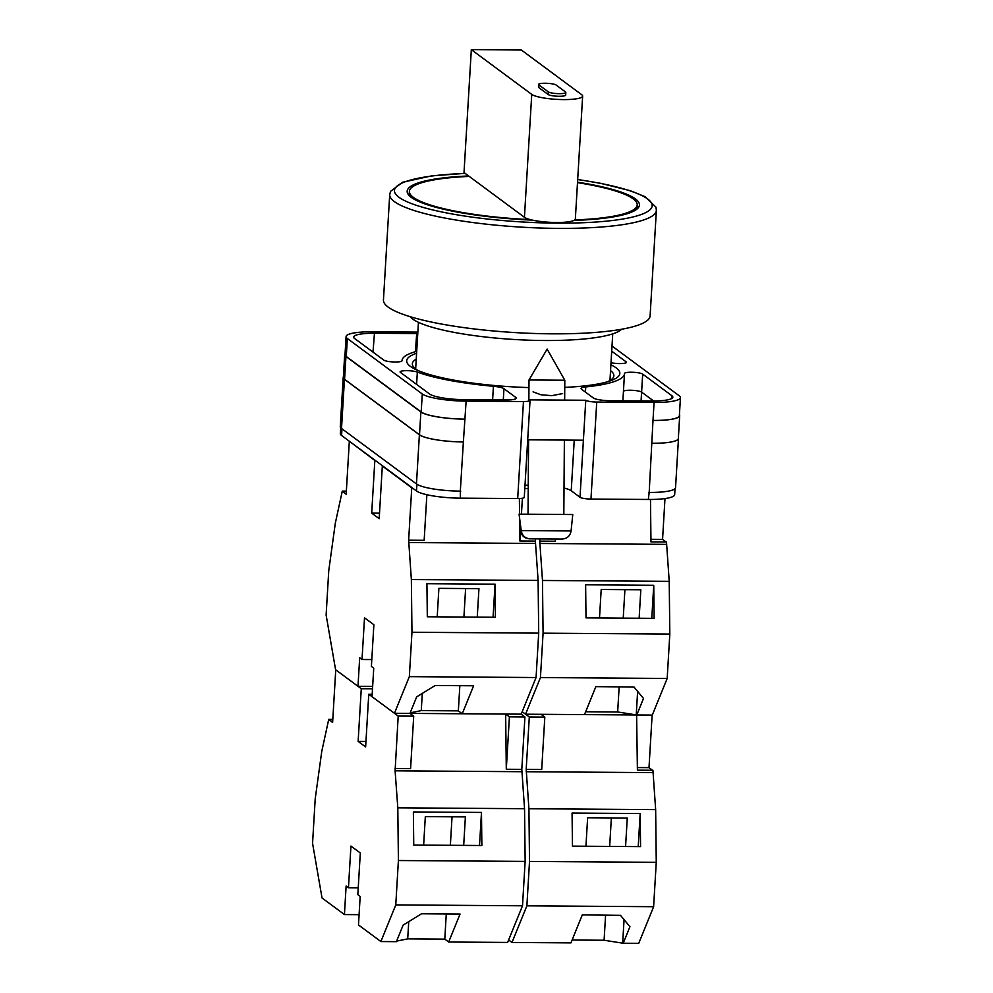 <?xml version="1.0" encoding="UTF-8"?>
<svg xmlns="http://www.w3.org/2000/svg" width="993" height="993" viewBox="0 0 993 993"><rect width="100%" height="100%" fill="white"/><g stroke="black" fill="none" stroke-linecap="round" stroke-linejoin="round"><path stroke-width="1.49" d="M528.946 387.58A106.76 19.736 -176.6 0 1 415.273 369.272A106.76 19.736 -176.6 0 1 410.407 366.405A106.76 19.736 -176.6 0 1 416.601 353.247M610.894 364.791A106.76 19.736 -176.6 0 1 616.119 367.844A106.76 19.736 -176.6 0 1 610.31 380.865A106.76 19.736 -176.6 0 1 564.744 387.382M416.253 359.069A100.951 18.656 3.4 0 0 412.343 363.798A100.951 18.656 3.4 0 0 415.856 369.098A100.951 18.656 3.4 0 0 418.09 370.563M533.092 391.85L540.962 394.78L551.785 395.648L562.609 393.6M675.029 488.668L674.681 494.651A35.798 6.616 -176.6 0 1 648.305 499.467L649.186 492.441A35.798 6.616 -176.6 0 1 648.727 492.441M564.012 488.01A29.082 5.375 -176.6 0 1 571.236 490.765L580.011 497.27A8.949 1.651 -176.6 0 0 590.972 499.057L648.305 499.467M524.999 485.329A29.082 5.375 -176.6 0 1 528.239 485.093M523.46 401.532A8.949 1.651 3.4 0 0 530.051 400.34L524.279 497.344A8.949 1.651 -176.6 0 1 517.688 498.548L523.46 401.532L466.127 401.135A35.798 6.616 3.4 0 1 422.273 393.96L347.339 338.489A35.798 6.616 3.4 0 1 346.085 336.602A35.798 6.616 3.4 0 1 372.462 331.786L417.854 332.109M340.686 427.673L340.326 433.618A35.798 6.616 -176.6 0 0 341.58 435.493L416.501 490.976A35.798 6.616 -176.6 0 0 460.355 498.151L517.688 498.548M527.705 439.812L583.4 440.197L585.771 400.253L529.741 399.869A8.949 1.651 3.4 0 1 530.051 400.34M416.712 351.336A111.415 20.592 3.4 0 0 402.041 360.509A111.415 20.592 3.4 0 0 402.041 360.732A9.272 1.713 3.4 0 1 402.041 360.757L402.041 360.732M373.008 352.105L374.448 333.263A28.189 5.213 3.4 0 0 353.682 337.049A28.189 5.213 3.4 0 0 354.662 338.539L383.857 360.136A9.272 1.713 3.4 0 0 393.96 361.973A9.272 1.713 3.4 0 0 402.041 360.757M374.448 333.263L416.7 333.561A13.418 2.482 3.4 0 1 417.768 333.574M611.018 362.706A9.272 1.713 3.4 0 0 620.923 363.562A9.272 1.713 3.4 0 0 626.434 362.321A9.272 1.713 3.4 0 0 626.111 361.837L611.7 351.162M429.597 394.01A28.189 5.213 3.4 0 0 464.128 399.658L506.38 399.956A13.418 2.482 3.4 0 0 516.261 398.156A13.418 2.482 3.4 0 0 515.801 397.448L503.96 388.685A13.418 2.482 3.4 0 0 493.422 386.289A111.415 20.592 3.4 0 1 417.333 372.052A9.272 1.713 3.4 0 0 406.969 370.674A9.272 1.713 3.4 0 0 400.092 371.916A9.272 1.713 3.4 0 0 400.415 372.4L429.597 394.01M652.078 400.973A28.189 5.213 3.4 0 0 672.844 397.188A28.189 5.213 3.4 0 0 671.864 395.711L642.682 374.1A9.272 1.713 3.4 0 0 632.578 372.263A9.272 1.713 3.4 0 0 624.498 373.492A9.272 1.713 3.4 0 0 624.498 373.505A111.415 20.592 3.4 0 1 624.485 373.728A111.415 20.592 3.4 0 1 585.746 386.935A13.418 2.482 3.4 0 0 581.079 388.524A13.418 2.482 3.4 0 0 581.55 389.231L593.392 397.994A13.418 2.482 3.4 0 0 609.839 400.688L652.078 400.973M680.441 397.634L679.373 415.633A35.798 6.616 3.4 0 1 652.997 420.449L654.077 402.45A35.798 6.616 3.4 0 0 680.441 397.634A35.798 6.616 3.4 0 0 679.187 395.76L612.011 346.023M585.771 400.253A8.949 1.651 3.4 0 0 596.743 402.053L654.077 402.45M460.777 491.125A35.798 6.616 -176.6 0 1 460.318 491.125L460.355 498.151M344.583 379.301L345.949 356.475A35.798 6.616 -176.6 0 1 344.695 354.6L343.342 377.427A35.798 6.616 -176.6 0 0 344.583 379.301L419.518 434.785A35.798 6.616 -176.6 0 0 463.371 441.959L460.318 491.125A35.798 6.616 -176.6 0 1 416.464 483.951L419.381 434.785L344.447 379.301A35.798 6.616 -176.6 0 1 343.206 377.427A35.798 6.616 -176.6 0 1 343.379 376.856M343.206 377.427L340.276 426.593A35.798 6.616 -176.6 0 0 341.53 428.467L416.464 483.951M678.368 437.876A35.798 6.616 -176.6 0 1 678.48 438.472L675.55 487.625A35.798 6.616 -176.6 0 1 649.186 492.441L652.997 420.449M641.068 400.899L641.59 392.086L653.605 400.973M642.682 374.1L641.615 392.098A9.272 1.713 3.4 0 0 631.685 390.274A9.272 1.713 3.4 0 0 623.43 391.416M463.371 441.959L466.127 401.135M346.085 336.602L345.018 354.6A35.798 6.616 3.4 0 0 346.272 356.487L421.206 411.958A35.798 6.616 3.4 0 0 465.059 419.133M373.38 351.261A28.189 5.213 3.4 0 0 371.854 351.261M415.397 351.696L416.7 333.561M607.356 381.809A100.951 18.656 3.4 0 0 613.873 375.764A100.951 18.656 3.4 0 0 610.546 370.612M344.695 354.6A35.798 6.616 -176.6 0 1 345.067 353.731M345.949 356.475L420.871 411.958A35.798 6.616 -176.6 0 0 464.724 419.133M679.423 414.726A35.798 6.616 -176.6 0 1 679.696 415.645A35.798 6.616 -176.6 0 1 653.332 420.449M679.696 415.645L678.343 438.472A35.798 6.616 -176.6 0 1 651.967 443.275M463.234 441.959A35.798 6.616 -176.6 0 1 419.381 434.785M678.48 438.472A35.798 6.616 -176.6 0 1 652.116 443.275M529.008 379.971L547.131 349.102L564.806 380.232L529.008 379.971L528.847 401.073M528.574 439.825L528.028 514.2L519.078 514.138L572.775 514.535L571.087 530.957L521.226 530.61C522.119 535.686 525.136 538.429 530.274 538.839L561.976 539.062L530.25 538.839M572.775 514.535L528.028 514.2M521.226 530.61L519.078 514.138M529.852 538.827L529.567 538.827C524.428 538.417 521.412 535.674 520.518 530.585L520.158 526.228M561.926 539.062C567.077 538.74 570.131 536.034 571.087 530.957M508.627 939.961L511.991 942.469L526.886 905.827L529.517 861.44L528.921 808.736L526.191 769.389L529.306 716.971L544.822 717.083L541.073 714.315L636.774 714.972L617.658 711.981L585.659 711.758M529.306 716.971L522.181 711.708L525.558 714.203L584.492 714.612L595.874 686.622L634.068 687.082L643.489 698.451L636.774 714.972L652.289 715.084L667.184 678.455L669.816 634.055L669.22 581.352L666.489 542.017L650.974 541.905L650.477 499.467M525.558 714.203L540.44 677.561L667.184 678.455M639.144 618.254L640.833 589.768L601.199 589.494L599.499 617.981M651.78 618.341L653.742 585.287L654.126 618.354L586.007 617.882L585.634 584.803L653.742 585.287M666.117 542.004L662.567 539.385L664.987 498.56M540.44 677.561L543.084 633.174L542.476 580.471L539.745 541.123L555.273 541.235L555.397 539.025M539.782 543.469L666.514 544.363M543.084 633.174L669.816 634.055M542.476 580.471L669.22 581.352M539.745 541.123L539.882 538.914M662.567 539.385L650.936 539.298M637.63 691.376L636.252 714.588M624.92 589.656L623.232 618.142M619.148 686.895L617.658 711.981M573.979 220.409A116.342 21.511 3.4 0 0 639.442 205.017A116.342 21.511 3.4 0 0 577.529 182.178M383.447 300.023A133.571 24.688 3.4 0 0 551.723 333.822A133.571 24.688 3.4 0 0 650.105 315.873L656.373 210.429A133.571 24.688 -176.6 0 1 557.992 228.378A133.571 24.688 -176.6 0 1 389.715 194.591L383.447 300.023M410.134 316.68A107.393 19.848 3.4 0 0 544.176 340.512A107.393 19.848 3.4 0 0 621.643 329.242M468.634 175.972A116.342 21.511 3.4 0 0 407.167 191.215A116.342 21.511 3.4 0 0 532.459 220.123M559.233 93.652A8.949 1.651 3.4 0 0 565.824 92.448A8.949 1.651 3.4 0 0 565.514 91.977L556.154 85.05A8.949 1.651 3.4 0 0 546.398 83.275A8.949 1.651 3.4 0 0 538.591 84.455A8.949 1.651 3.4 0 0 538.914 84.926L548.273 91.865A8.949 1.651 3.4 0 0 559.233 93.652M538.591 84.455L538.442 87.086A8.949 1.651 3.4 0 0 538.752 87.558L548.124 94.496A8.949 1.651 3.4 0 0 559.084 96.284A8.949 1.651 3.4 0 0 565.675 95.08L565.824 92.448M471.327 49.65L521.325 49.998L581.737 94.732A25.955 4.804 -176.6 0 1 582.643 96.098A25.955 4.804 -176.6 0 1 563.528 99.585A25.955 4.804 -176.6 0 1 531.739 94.385L471.327 49.65L464.016 172.559L469.23 176.419A114.096 21.089 -176.6 0 0 409.401 191.351L409.153 195.547M582.643 96.098L575.344 219.006A25.955 4.804 -176.6 0 1 574.773 219.925A25.955 4.804 -176.6 0 1 556.229 222.494A25.955 4.804 -176.6 0 1 530.312 219.614A114.096 21.089 -176.6 0 1 409.401 191.351M577.504 182.638A114.096 21.089 -176.6 0 1 637.208 204.881A114.096 21.089 -176.6 0 1 574.773 219.925M530.312 219.614A25.955 4.804 -176.6 0 1 524.428 217.293L469.23 176.419M519.624 520.99L519.86 540.986L535.376 541.098L538.107 580.433L538.702 633.137L536.071 677.536L521.188 714.166L462.254 713.756L458.344 710.864L421.268 710.603L410.183 712.85M462.254 713.756L473.624 685.778L435.12 685.505L416.675 696.863L409.96 713.396L394.444 713.284L372.04 696.701L373.74 668.165L371.394 666.427L373.877 624.734L364.505 617.795L362.023 659.489L359.689 657.763L357.989 686.3L335.584 669.704L326.126 615.039L328.757 570.652L335.311 523.237L342.287 491.088L346.358 491.113M372.648 686.399L357.989 686.3M536.071 677.536L409.339 676.643L394.444 713.284M379.525 513.182L371.705 513.133L379.189 518.681L382.33 466.002L411.747 487.799L408.644 540.204L411.363 579.552L411.971 632.256L409.339 676.643M371.705 513.133L374.833 460.454L349.772 441.562M342.287 491.088L346.172 494.241L349.313 441.562M528.214 488.606L524.8 488.581M538.107 580.433L411.363 579.552M538.702 633.137L411.971 632.256M495.048 584.169L426.928 583.698L427.313 616.777L495.42 617.249L495.048 584.169L493.074 617.236M408.644 540.204L424.16 540.316L426.866 494.725M535.401 543.444L408.669 542.55M519.376 498.523L519.55 514.138M535.376 541.098L535.512 538.889M519.86 540.986L520.493 530.274M521.449 514.151L522.392 498.238M477.261 617.125L478.949 588.638L438.894 588.352L437.205 616.839M342.275 491.349L346.346 491.374M371.804 659.563L362.023 659.489M465.618 588.539L463.917 617.025M459.846 685.679L458.344 710.864M422.298 693.399L421.268 710.603M526.886 905.827L653.617 906.708L638.735 943.35L623.219 943.238L604.092 940.247L572.092 940.023M511.991 942.469L570.938 942.878L582.308 914.888L620.501 915.347L629.934 926.705L623.219 943.238M625.578 846.52L627.266 818.033L587.633 817.76L585.944 846.247M638.214 846.607L640.187 813.54L640.559 846.619L572.452 846.148L572.067 813.068L640.187 813.54M652.55 770.27L649 767.639L652.128 715.084M653.617 906.708L656.261 862.321L655.653 809.618L652.922 770.27L637.407 770.171L636.612 714.861M526.191 769.389L541.706 769.501L544.822 717.083M526.216 771.735L652.947 772.616M529.517 861.44L656.261 862.321M528.921 808.736L655.653 809.618M649 767.639L637.382 767.564M624.063 919.642L622.685 942.854M611.365 817.922L609.665 846.408M605.581 915.161L604.092 940.247M521.846 771.71L395.102 770.816L398.193 716.052L413.709 716.164L409.96 713.396L505.66 714.066L506.293 769.252L521.809 769.364L524.54 808.699L525.148 861.403L522.504 905.79L507.622 942.431L448.687 942.022L444.79 939.13L407.713 938.869L396.617 941.116M448.687 942.022L460.057 914.032L421.553 913.771L403.121 925.128L396.406 941.662L380.89 941.55L358.485 924.955L360.174 896.431L357.828 894.693L360.31 852.987L350.939 846.061L348.469 887.754L346.123 886.029L344.434 914.553L322.03 897.97L312.559 843.305L315.203 798.906L321.744 751.502L328.733 719.354L332.804 719.379M359.094 914.665L344.434 914.553M522.504 905.79L395.773 904.908L380.89 941.55M395.102 770.816L397.808 807.818L398.404 860.521L395.773 904.908M365.958 741.448L358.138 741.399L365.635 746.947L368.763 694.268L398.193 716.052M358.138 741.399L361.266 688.72L335.746 669.828L332.618 722.494L328.733 719.354M372.512 688.794L361.266 688.72M372.189 694.293L368.763 694.268M505.66 714.066L509.409 716.834L524.925 716.946L521.188 714.166M524.54 808.699L397.808 807.818M525.148 861.403L398.404 860.521M481.481 812.435L413.373 811.964L413.746 845.043L481.866 845.515L481.481 812.435L479.52 845.502M395.077 768.47L410.593 768.582L413.709 716.164M521.809 769.364L524.925 716.946M506.293 769.252L509.409 716.834M463.694 845.391L465.382 816.904L425.327 816.618L423.639 845.105M328.708 719.615L332.792 719.64M358.237 887.829L348.469 887.754M452.051 816.805L450.363 845.291M446.279 913.945L444.79 939.13M408.731 921.665L407.713 938.869M590.972 499.057L596.743 402.053M580.011 497.27L583.4 440.197M421.206 411.958L422.273 393.96M346.272 356.487L347.339 338.489M671.69 398.541L671.864 395.711M585.448 392.111L585.746 386.935M416.601 384.39L417.333 372.052M492.615 399.856L493.422 386.289M503.29 399.943L503.96 388.685M515.715 398.801L515.801 397.448M626.062 362.768L626.111 361.837M419.518 434.785L420.871 411.958M341.53 428.467L344.447 379.301M341.58 435.493L341.977 428.802M416.501 490.976L416.911 484.249M574.239 440.135L571.236 490.765M465.221 173.44A129.09 23.869 3.4 0 0 402.984 199.779A129.09 23.869 3.4 0 0 557.085 223.127A129.09 23.869 3.4 0 0 651.706 207.525A129.09 23.869 3.4 0 0 577.69 179.559M531.739 94.385L524.428 217.293M548.273 91.865L548.124 94.496M538.914 84.926L538.752 87.558M622.884 400.775L624.485 373.728M564.806 380.232L564.657 400.105M564.372 440.073L563.825 514.461M465.084 173.353L431.545 175.91L402.699 182.228L390.51 191.388L389.715 194.591M418.438 322.315L415.657 368.962M612.731 333.859L609.963 380.505M577.69 179.472L600.343 183.258L630.319 190.706L645.003 196.651L655.976 207.165L656.373 210.429M637.208 204.881L636.96 209.076"/></g></svg>
